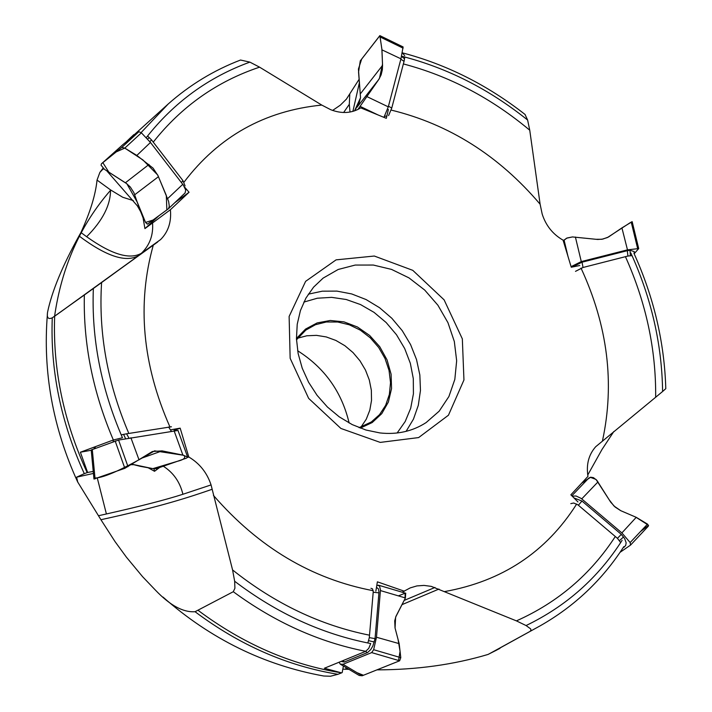 <?xml version="1.0" encoding="UTF-8"?>
<svg xmlns="http://www.w3.org/2000/svg" width="712" height="712" viewBox="0 0 712 712"><rect width="100%" height="100%" fill="white"/><g stroke="black" fill="none" stroke-linecap="round" stroke-linejoin="round"><path stroke-width="1.07" d="M103.311 168.361L102.101 169.999L103.685 168.691M141.118 132.557L168.281 103.925L126.932 141.341M184.559 187.051L189.045 192.267L170.391 209.728L144.919 228.614L143.085 217.89L140.673 211.704L137.38 205.884L106.916 170.978M189.045 192.267L174.787 202.715M158.918 215.718L144.919 228.614M54.655 316.235C52.741 369.092 63.573 421.219 87.158 472.626L87.621 472.465L80.385 452.227L113.35 439.989C92.898 392.107 83.233 343.78 84.345 294.999L52.27 317.828C50.258 370.462 60.929 422.412 84.292 473.667L87.158 472.626M159.657 467.49L154.531 471.291L148.185 467.784M187.612 457.416L188.805 456.997C199.583 463.396 207.005 472.706 211.064 484.917L232.575 569.938C274.885 603.634 320.534 625.385 369.519 635.193M171.236 429.728L180.172 428.152L188.805 456.997M180.172 428.152L174.556 430.199M153.979 468.781L154.531 471.291M198.114 610.353C242.863 643.799 290.692 664.643 341.591 672.867L324.369 668.248L365.71 651.329C318.905 642.082 274.761 622.208 233.287 591.716L195.052 611.715C239.588 645.099 287.212 665.969 337.933 674.308L341.591 672.867M402.155 592.188L410.245 587.889L416.885 585.923L423.996 585.406L431.312 586.385L516.423 620.882C557.799 602.432 590.764 574.299 615.302 536.501M375.856 591.156L377.387 581.829L404.416 591.227M492.401 652.174L540.221 625.803L489.028 653.945L499.949 648.365M577.957 501.933L570.855 494.822L587.97 476.381C586.092 464.598 588.664 454.719 595.695 446.727L655.663 397.252C656.09 349.343 646.015 302.484 625.439 256.676M579.764 265.514L571.264 267.231L563.076 240.158C552.841 234.284 545.882 225.588 542.188 214.081L540.114 204.202L529.746 130.207C491.405 98.123 449.281 76.033 403.375 63.929M388.387 109.452L386.313 118.334L360.762 107.868C351.764 113.333 341.76 113.956 330.76 109.719L321.771 105.073C264.606 110.787 218.682 136.482 183.999 182.174M170.391 209.728C171.539 221.913 168.272 231.863 160.6 239.57L101.594 282.557C98.398 333.082 107.468 383.376 128.819 433.439M153.285 245.168C136.864 303.944 142.4 364.491 169.883 426.817M101.594 282.557L93.352 288.511C91.385 338.672 101.086 388.423 122.455 437.764L113.35 439.989M84.345 294.999L93.352 288.511M213.422 495.392C258.465 547.279 311.723 579.052 373.213 590.702M232.575 569.938L234.657 581.259C277.048 613.468 322.394 634.232 370.721 643.541L368.727 648.418L365.71 651.329M233.287 591.716L234.907 588.263L234.657 581.259M444.493 591.601C502.12 581.303 546.184 552.111 576.676 504.034M516.423 620.882L526.07 625.554C566.2 606.197 598.222 577.788 622.119 540.328M530.36 631.019L531.036 630.058L530.573 628.812L526.07 625.554M602.477 440.817C614.883 383.341 607.728 325.767 581.019 268.104M655.663 397.252L662.605 391.493C661.929 344.136 651.32 297.945 630.796 252.92M665.791 388.681L662.605 391.493M572.083 267.062L582.051 262.194L627.299 250.686L630.013 250.304L634.276 251.603L634.009 253.445M540.114 204.202C498.818 155.617 449.165 124.244 391.155 110.066M529.746 130.207L527.619 120.034C489.251 89.24 447.43 68.005 402.147 56.337M524.993 114.401L527.619 120.034M379.941 432.94L365.932 430.021L352.226 424.601L339.259 416.858L327.422 407.015L317.107 395.374L308.616 382.3L302.226 368.211L298.132 353.526L296.45 338.725L297.224 324.254L300.428 310.557L305.946 298.061L313.6 287.132L323.141 278.098L338.191 269.474L355.217 265.06L373.319 265.042L391.547 269.403L408.973 277.885L424.69 290.042L437.916 305.234L447.964 322.696L454.327 341.52L456.659 360.762L454.826 379.416L448.907 396.522L439.179 411.171L426.114 422.581C412.56 431.339 397.171 434.792 379.941 432.94M374.316 256.035L336.091 259.862L305.626 281.338L289.125 316.457L290.149 358.296L308.643 398.373L340.897 428.446L380.235 442.401L418.638 437.577L448.453 415.212L463.948 379.977L462.337 338.876L444.101 299.841L412.773 270.337L374.316 256.035M321.771 105.073L259.568 67.159C217.044 81.373 181.605 106.364 153.24 142.124M259.568 67.159L249.868 62.122C208.456 77.216 173.879 102.457 146.12 137.852M332.62 110.431L340.265 105.207L346.352 99.199L359.213 79.157M54.201 316.564L138.582 255.626C125.962 262.853 106.106 256.293 79.005 235.939L80.928 232.521C90.175 212.327 95.55 194.848 97.037 180.083L110.52 189.89C110.6 205.029 102.644 220.64 86.65 236.722C111.508 254.46 129.762 259.969 141.421 253.267L160.6 239.57M79.005 235.939C62.434 265.887 51.967 291.226 47.615 311.954C46.627 317.712 48.185 319.67 52.27 317.828M84.292 473.667L76.593 477.182L93.423 473.427M212.167 489.269C190.184 496.869 161.393 506.561 100.926 519.716L77.742 482.077L76.593 477.182M100.926 519.716L115.006 541.556L126.38 557.14L142.578 576.676L155.536 590.239C170.026 605.396 183.198 612.551 195.052 611.715M337.933 674.308L330.484 676.24L323.711 676.008M349.022 669.378L342.828 669.138M376.942 669.858C416.769 669.805 453.793 664.67 488.005 654.453L489.028 653.945M587.729 475.029L601.969 449.521L613.842 431.499M110.565 190.282C80.367 224.876 61.704 266.884 54.575 316.288M102.101 169.999L99.867 172.411L97.037 180.083M168.281 103.925C189.792 84.897 213.876 70.266 240.531 60.031L249.868 62.122M296.441 338.485L305.582 329.069L317.125 322.928L330.235 320.48L343.994 321.868L357.442 326.986L369.635 335.459L379.745 346.7L387.07 359.916L391.102 374.218L391.547 388.592L388.369 402.049L381.774 413.645L372.207 422.545L360.325 428.117M359.079 427.645L371.308 421.985L379.523 414.66L385.646 405.315L389.366 394.439L390.514 382.611L389.037 370.427L385.023 358.51L378.668 347.465L370.302 337.853L360.343 330.163L349.307 324.797L337.755 322.02L326.265 321.993L315.434 324.725L305.822 330.101L296.486 339.811M297.687 338.173L306.819 335.779L316.466 335.361L326.265 336.936L335.859 340.434L344.884 345.712L353.027 352.582L359.96 360.797L365.461 370.035L369.297 379.968L371.344 390.221L371.522 400.429L369.804 410.21L366.271 419.199L361.02 427.049M297.625 350.74C324.61 367.828 341.778 391.912 349.129 422.999M359.498 82.218L352.885 111.392M342.161 672.626L343.415 666.023M87.621 472.465L93.236 471.424M133.669 464.66L131.186 464.714M80.385 452.227L91.234 450.26M383.937 117.364L388.289 106.853L400.945 58.82L403.09 46.93M354.505 110.894L358.946 103.667L360.539 97.669L358.554 72.135L360.263 60.903L379.905 35.645L381.961 49.858L382.549 65.371L382.353 69.74L381.125 74.867L378.846 79.37L357.896 109.497L379.452 78.409L382.504 64.16L381.863 49.003L379.852 35.618L361.669 59.06L358.43 69.028L360.521 97.758L354.505 110.894M400.945 58.82L381.961 49.858M403.117 48.167L380.466 37.14M400.847 59.185L404.051 61.348L391.76 108.037L388.574 115.62M404.817 57.022L404.051 61.348M185.049 192.97L185.725 190.086L183.331 185.076L150.463 142.462L141.385 132.833L138.902 131.693L122.945 144.572M139.881 209.711L133.892 192.649L130.332 187.042L126.309 183.367L104.531 169.367L101.042 165.193L101.442 163.805L121.805 147.411L124.796 148.105L136.846 155.439L153.062 168.139L158.002 175.633L168.628 201.425L169.314 206.32L168.45 208.723L147.375 224.173L145.551 222.438L152.973 220.079L166.848 209.915L166.323 195.489L157.69 174.974L142.881 159.915L124.796 148.105L116.252 151.887L102.857 162.665L108.883 172.224L126.878 183.785L137.318 202.297L145.551 222.438L139.881 209.711M150.463 142.462L136.846 155.439M141.385 132.833L124.796 148.105M149.76 141.715L151.531 139.908L182.922 180.599L185.076 185.912M147.562 135.992L151.531 139.908M178.009 430.457L118.575 440.052L91.207 449.984L93.957 479.034L124.849 468.318L152.368 451.515L162.105 450.874L182.886 455.102L187.603 456.997L186.589 458.083L156.302 468.665L152.858 468.638L177.217 461.349C183.99 459.694 186.17 457.674 183.776 455.297L154.593 450.856C124.173 468.754 104.308 477.814 94.99 478.037M140.202 466.316L131.969 464.224L152.858 468.638L140.202 466.316M130.892 437.738L139.036 459.872M118.575 440.052L128.018 466.672M128.961 438.103L126.567 433.804L171.414 426.773M121.191 434.845L126.567 433.804M376.488 587.32L378.49 588.949L378.989 592.197L375.046 638.611L372.848 646.015L370.738 649.584L367.677 652.459L344.279 662.044L341.208 661.395M376.844 585.148L379.523 585.958L380.484 589.981L376.479 637.24L373.649 649.7L371.673 652.601L342.979 664.287L340.309 664.171L339.072 662.267M376.479 637.24L399.174 643.639L395.035 627.957L394.706 620.846L395.997 616.245L405.413 597.955L405.68 593.229M399.174 643.639L400.785 657.657L399.628 660.789L371.673 652.601M340.558 664.314L359.177 675.448L362.177 675.768L399.628 660.789M373.649 649.7L400.785 657.657M375.046 638.611L369.305 637.649L373.248 591.699L372.572 588.895L370.934 588.29M367.837 642.989L369.305 637.649M573.961 497.937L581.962 501.043L621.3 534.374L624.673 538.619L626.151 542.758L625.67 545.561L622.893 548.053M572.163 496.131L576.088 496.006L581.09 498.373L621.888 532.914L630.156 542.553L630.538 545.098L620.036 552.343M621.888 532.914L636.234 517.321L620.757 510.691L615.132 507.051L610.7 502.174L596.834 480.297L593.461 477.645L590.72 477.209L581.579 483.252L590.266 477.307L596.015 479.425L609.089 499.646L613.993 506.027L620.775 510.691L635.736 517.108L648.57 525.287L640.426 531.642M636.234 517.321L647.511 524.112L648.392 526.115L630.538 545.098M630.156 542.553L647.511 524.112M621.3 534.374L617.446 538.325L577.841 504.79L573.703 503.019L570.802 503.633M620.677 542.588L617.446 538.325M571.086 266.662L581.286 261.589L627.477 249.859L638.7 248.577L634.152 253.766M627.477 249.859L621.923 227.893L608.413 237.052L602.735 239.116L597.715 239.463L572.484 236.936L567.046 238.004L563.263 240.79L566.547 238.217L572.448 236.936L596.06 239.303L601.854 239.277L607.416 237.559L630.414 222.544L631.348 222.66M621.923 227.893L632.158 221.646L638.7 248.577M637.596 248.346L631.206 222.046M627.299 250.686L627.931 256.044L583.021 267.481L575.492 271.352M632.025 255.626L627.931 256.044M398.364 595.873L405.155 593.194L405.048 598.676L395.623 617.162L395.062 628.055L398.044 639.376L400.064 651.364L398.409 661.279L363.449 675.261L357.059 672.707M133.811 134.639L126.069 142.044M308.305 294.172L322.296 291.181L336.927 291.11L351.692 293.94L366.093 299.556L379.612 307.753L391.805 318.246L402.244 330.662L410.575 344.581L416.511 359.533L419.849 374.993L420.463 390.425L418.309 405.306L413.467 419.119L406.089 431.365M397.145 432.994L405.199 421.513L410.69 408.27L413.423 393.781L413.298 378.606L410.343 363.325L404.674 348.524L396.504 334.756L386.153 322.536L374.014 312.346L360.53 304.567L346.228 299.503L331.641 297.358L317.329 298.221L303.846 302.093M349.77 94.189L349.307 104.335L343.638 112.505M349.307 104.335L350.01 112.033M438.966 589.055L401.951 604.675M345.543 669.218L346.246 667.714M434.97 587.453L404.131 600.438M98.541 515.719L106.4 513.966C140.478 506.303 165.985 499.744 182.904 494.27L211.055 484.917M163.297 466.218C173.425 472.661 179.958 482.015 182.904 494.27M97.313 478.099L106.4 513.966M157.646 242.018L56.497 314.909M80.928 232.521L86.65 236.722M152.546 222.758C153.472 234.987 149.769 245.15 141.421 253.267M110.52 189.89L122.74 197.269L133.304 200.588M356.908 107.361L378.846 79.37M367.178 96.725L388.289 106.853M360.566 93.575L382.549 65.371M378.259 115.05L360.281 106.453M388.458 106.204L391.76 108.037M384.56 116.394L386.874 115.949M401.443 56.382L404.567 58.793M134.719 194.75L158.465 176.674M167.64 198.621L182.77 184.319M125.41 182.761L149.013 164.454M123.078 144.456L101.504 163.76M121.805 147.411L138.902 131.693M181.418 182.566L182.922 180.599M147.375 139.187L149.324 137.603M141.537 458.225L162.105 450.874M182.886 455.102L174.075 430.716M92.275 449.379L95.079 478.891M124.849 468.318L115.13 440.906M94.936 448.391L95.426 446.638M113.101 441.654L113.591 439.9M171.263 431.169L168.602 427.004M125.615 438.726L123.568 434.365M405.413 597.955L380.448 590.577M342.979 664.287L362.177 675.768M344.279 662.044L343.104 660.62M367.072 652.753L365.852 651.275M378.944 592.865L373.222 592.233M374.245 641.993L368.585 640.667M597.991 481.899L581.74 498.898M571.834 495.801L588.94 477.939M624.362 547.038L623.436 547.216M581.962 501.043L578.393 505.217M623.507 537.008L619.422 540.675M575.394 237.034L581.286 261.589M568.051 256.658L564.038 239.926M582.051 262.194L583.021 267.481M630.013 250.304L630.36 255.697M540.221 625.803C574.566 606.277 602.414 579.897 623.792 546.665M665.791 388.69C664.456 342.374 653.838 297.242 633.947 253.312M525.162 114.543C487.453 85.004 446.486 64.427 402.262 52.813M47.428 313.867C42.676 371.477 52.777 427.547 77.724 482.086M163.021 597.092C210.414 638.86 263.903 665.15 323.497 675.964M488.005 654.453L496.967 649.94M131.346 136.935L125.988 142.106M103.071 168.148L100.161 172.019M59.959 312.443L157.655 242.009M379.905 35.645L403.117 46.947M404.665 55.572L402.182 52.724M185.209 192.827L168.45 208.723M123.016 144.509L101.442 163.805M177.991 430.413L187.603 456.997M94.58 446.949L94.011 448.738M173.719 429.292L174.912 430.582M378.428 585.166L405.813 593.265"/></g></svg>
